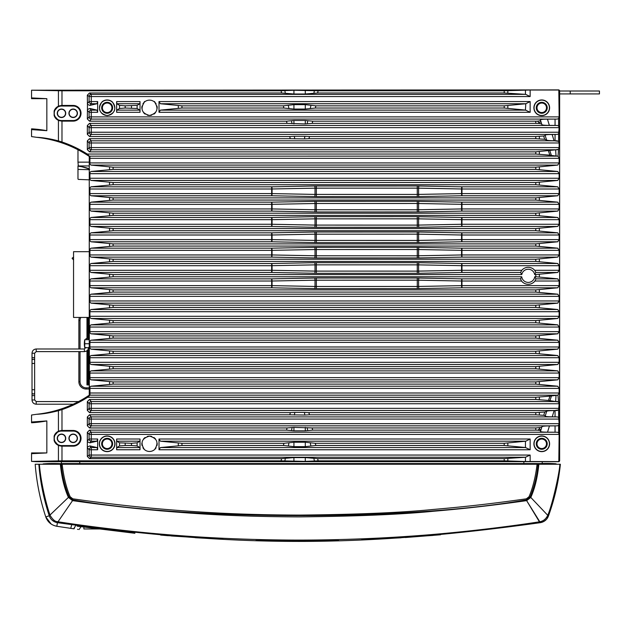 <?xml version="1.0" encoding="UTF-8"?>
<svg xmlns="http://www.w3.org/2000/svg" width="631" height="631" viewBox="0 0 631 631"><rect width="100%" height="100%" fill="white"/><g stroke="black" fill="none" stroke-linecap="round" stroke-linejoin="round"><path stroke-width="0.95" d="M89.255 317.432L73.551 317.432L73.551 251.698L89.255 251.698M73.551 259.988L72.092 258.268L73.551 257.03M99.777 528.967L83.884 528.967L83.884 527.011M89.91 194.845L89.91 187.746L89.91 194.845L91.053 195.768L113.107 197.866L535.774 197.866L557.717 195.768L559.137 193.591L559.137 188.992L557.717 186.815L535.774 184.717L535.774 182.525L557.717 180.434L559.137 178.25L559.137 173.659L557.717 171.474L535.774 169.376L535.774 167.191L557.717 165.093L559.137 162.916L559.137 158.318L558.041 156.212L556.037 156.023L555.635 149.823L558.53 149.302L559.137 147.575L559.137 142.977L558.624 141.352L554.05 140.737C549.609 140.705 547.116 140.461 546.572 140.011L544.695 139.293L543.638 136.012L545.239 135.641L545.105 135.208C545.373 134.75 547.716 134.513 552.133 134.474L554.05 140.737M89.91 210.186L89.91 203.087L89.91 210.186L91.053 211.109L113.107 213.207L535.774 213.207L557.717 211.109L559.137 208.932L559.137 204.334L557.717 202.157L535.774 200.059L535.774 197.866M89.91 225.519L89.91 218.429L89.91 225.519L91.053 226.45L113.107 228.54L535.774 228.54L557.717 226.45L559.137 224.265L559.137 219.675L557.717 217.49L535.774 215.4L535.774 213.207M89.91 240.861L89.91 233.762L89.91 240.861L91.053 241.783L113.107 243.881L535.774 243.881L557.717 241.783L559.137 239.606L559.137 235.008L557.717 232.831L535.774 230.733L535.774 228.54M89.91 256.202L89.91 249.103L89.91 256.202L91.053 257.125L113.107 259.223L535.774 259.223L557.717 257.125L559.137 254.948L559.137 250.349L557.717 248.172L535.774 246.074L535.774 243.881M552.133 134.474L557.26 134.411L558.624 133.859L559.137 127.643L558.624 126.011L557.26 125.459L549.364 125.395C544.924 125.364 542.431 125.119 541.879 124.67L541.65 123.921L539.631 123.518L537.557 121.144L540.664 120.695L540.412 119.866C540.68 119.417 543.023 119.172 547.448 119.141L549.364 125.395M61.98 105.432L61.499 105.598A7.682 7.682 0 0 0 54.132 111.088L54.132 115.481L58.431 120.466L61.98 121.128L61.98 141.999A117.737 117.737 0 0 1 87.212 154.043L535.774 154.043L535.774 151.85L89.515 151.85L87.338 149.665L87.338 140.887L89.515 138.702L290.276 138.702L289.716 136.509L89.515 136.509L87.338 134.324L87.338 125.545L89.515 123.361L286.979 123.361L286.529 121.176L89.515 121.176L87.338 118.991L87.457 109.494L89.87 108.453L97.008 110.125L97.655 112.302L97.655 101.559L89.081 101.559L89.081 96.551L87.338 95.163L89.523 92.978L281.56 92.978L281.11 90.777L61.98 90.777L61.98 105.432L73.18 105.432A7.848 7.848 0 0 1 81.028 113.28A7.848 7.848 0 0 1 73.18 121.128L73.18 120.529A7.249 7.249 0 0 0 80.429 113.28A7.249 7.249 0 0 0 73.18 106.04L61.499 106.04A7.249 7.249 0 0 0 54.25 113.28A7.249 7.249 0 0 0 61.499 120.529L73.18 120.529M547.448 119.141L557.26 119.078L558.624 118.525L559.137 116.893L558.814 90.012L530.15 90.012L530.15 96.551L89.081 96.551A2.193 2.177 -51.4 0 1 91.258 94.366L89.523 92.978M156.094 103.863A7.667 7.667 0 0 0 154.627 102.088L154.627 101.559L153.956 101.559A7.667 7.667 0 0 0 145.067 101.559L144.396 101.559L144.396 102.088C140.074 108.863 141.778 113.32 149.515 115.473C157.245 113.32 158.949 108.855 154.627 102.088A7.667 7.667 0 0 0 154.311 101.82M107.152 115.654C115.134 113.383 116.838 108.784 112.263 101.851L111.9 101.559A7.848 7.848 0 0 0 102.403 101.559L102.033 101.851C97.458 108.784 99.162 113.383 107.152 115.654M541.745 99.958A7.848 7.848 0 0 0 533.897 107.806A7.848 7.848 0 0 0 541.745 115.654A7.848 7.848 0 0 0 549.593 107.806A7.848 7.848 0 0 0 541.745 99.958M125.19 105.834L125.19 108.027L137.124 108.485L139.861 110.125L140.019 112.302L140.019 101.559L116.64 101.559L116.798 103.736L119.535 105.377L125.19 105.834L137.124 105.377L139.861 103.736L140.019 101.559M125.19 108.027L119.535 108.485L116.798 110.125L116.64 112.302L116.64 101.559M181.941 105.834L181.941 108.027L160.392 110.125L159.004 112.302L159.004 101.559L160.392 103.736L181.941 105.834L283.39 105.834L293.928 104.643L305.294 104.643L305.294 109.068L293.928 109.068L283.84 108.027L283.39 105.834M535.774 414.804L535.774 412.611L308.875 412.611L309.442 414.804L535.774 414.804L543.733 415.308L545.326 415.679L545.192 416.105L546.659 411.302C547.203 410.852 549.696 410.607 554.136 410.576L558.624 409.961L559.137 403.737L558.522 401.994L548.497 400.433L549.964 396.142L558.001 395.116L559.137 392.995L559.137 388.396L557.717 386.219L535.774 384.121L535.774 381.929L557.717 379.838L559.137 377.654L559.137 373.063L557.717 370.878L535.774 368.78L535.774 366.595L557.717 364.497L559.137 362.32L559.137 357.722L557.717 355.545L535.774 353.447L535.774 351.254L557.717 349.156L559.137 346.979L559.137 342.381L557.717 340.204L535.774 338.106L535.774 335.913L557.717 333.815L559.137 331.638L559.137 327.047L557.717 324.862L535.774 322.764L535.774 320.58L557.717 318.481L559.137 316.297L559.137 311.706L557.717 309.529L535.774 307.431L535.774 305.238L557.717 303.14L559.137 300.963L559.137 296.365L557.717 294.188L535.774 292.09L535.774 289.897L557.717 287.799L559.137 285.622L559.137 281.024L557.717 278.847L535.774 276.749L535.774 274.564L557.717 272.466L559.137 270.281L559.137 265.69L557.717 263.506L535.774 261.415L535.774 259.223M535.774 427.944L312.187 427.944L312.637 430.137L535.774 430.137L535.774 427.944L541.745 427.384L541.974 426.643C542.518 426.193 545.01 425.949 549.451 425.917L557.26 425.854L558.624 425.302L559.137 423.669L558.624 417.446L557.26 416.894L552.228 416.839L554.136 410.576M559.137 461.513L559.563 460.882L559.642 90.643L559.642 460.961L558.814 461.592L559.137 434.412L558.624 432.787L557.26 432.235L547.534 432.172L549.451 425.917M558.814 461.592L525.442 461.506L525.442 457.262L530.15 455.054L530.15 461.592M87.457 441.818L89.87 442.859L97.008 441.187L97.655 439.01L97.655 449.753L97.008 447.576L91.258 447.576A2.193 2.169 -39.8 0 0 89.081 449.753L87.338 447.663L87.338 432.322L89.515 430.137L286.592 430.137L287.042 427.944L89.515 427.944L87.338 425.767L87.338 416.981L89.515 414.804L289.787 414.804L290.355 412.611L89.515 412.611L87.338 410.426L87.338 401.647L89.515 399.462L535.774 399.462L535.774 397.27L87.67 397.27A117.737 117.737 0 0 1 61.98 409.606L61.98 430.468L73.18 430.468A7.848 7.848 0 0 1 81.028 438.316A7.848 7.848 0 0 1 73.18 446.164L73.18 446.007A7.682 7.682 0 0 0 80.871 438.316A7.682 7.682 0 0 0 73.18 430.634L61.499 430.634A7.682 7.682 0 0 0 54.132 436.124L58.431 431.139L61.499 430.476L61.499 431.076A7.249 7.249 0 0 0 54.25 438.316A7.249 7.249 0 0 0 61.499 445.565L73.18 445.565A7.249 7.249 0 0 0 80.429 438.316A7.249 7.249 0 0 0 73.18 431.076L61.499 431.076M140.019 439.01L140.019 449.753L139.861 447.576L137.124 445.936L131.477 445.478L131.477 443.285L137.124 442.828L139.861 441.187L140.019 439.01L116.64 439.01L116.798 441.187L119.535 442.828L131.477 443.285M125.19 443.285L125.19 445.478L119.535 445.936L116.798 447.576L116.64 449.753L116.64 439.01M154.627 449.517L154.627 449.517C158.949 442.749 157.245 438.285 149.515 436.131C141.778 438.285 140.074 442.749 144.396 449.517L144.68 449.753A7.667 7.667 0 0 0 156.094 447.742M541.745 435.95A7.848 7.848 0 0 0 533.897 443.798A7.848 7.848 0 0 0 541.745 451.646A7.848 7.848 0 0 0 549.593 443.798A7.848 7.848 0 0 0 541.745 435.95M107.152 451.646A7.848 7.848 0 0 0 115 443.798A7.848 7.848 0 0 0 107.152 435.95A7.848 7.848 0 0 0 99.304 443.798A7.848 7.848 0 0 0 107.152 451.646M181.941 443.285L181.941 445.478L160.392 447.576L159.004 449.753L159.004 439.01L160.392 441.187L181.941 443.285L283.903 443.285L293.928 442.252L305.294 442.252L315.326 443.285L504.208 443.285L525.789 441.187L530.15 439.01L530.15 449.753L525.442 447.529L525.442 441.235M559.137 281.024L534.93 281.024A8.487 8.487 0 0 1 521.545 281.024L461.569 281.024L417.28 280.18L315.027 280.196L315.027 286.45L417.28 286.466L461.963 285.622L461.963 287.799L557.717 287.799M418.992 273.294L461.963 272.466A2.193 0.394 88.9 0 1 461.569 270.281L461.569 265.69A2.193 0.394 91.1 0 1 461.963 263.506L417.28 262.662L314.632 262.677A2.193 0.394 -91.1 0 1 315.027 264.862L271.661 265.69L271.661 272.466L316.344 273.31L418.992 273.294A2.193 0.394 88.9 0 1 418.598 271.109L418.598 264.862L316.344 264.846L315.027 264.862L315.027 271.109L417.28 271.125L461.963 270.281L461.963 272.466L520.614 272.466L521.782 270.281A8.487 8.487 0 0 1 534.686 270.281L535.853 272.466L557.717 272.466M144.68 449.753L144.396 449.517A7.667 7.667 0 0 1 142.929 447.742M151.787 436.471A7.667 7.667 0 0 0 147.236 436.471M145.162 437.48A7.667 7.667 0 0 0 143.482 439.058M141.857 443.309A7.667 7.667 0 0 0 142.062 445.604M156.969 445.604A7.667 7.667 0 0 0 157.166 443.309M155.541 439.058A7.667 7.667 0 0 0 153.861 437.48M541.745 100.14A7.667 7.667 0 0 0 534.078 107.806A7.667 7.667 0 0 0 541.745 115.473A7.667 7.667 0 0 0 549.42 107.806A7.667 7.667 0 0 0 541.745 100.14M541.745 102.325A5.482 5.482 0 0 1 547.227 107.806A5.482 5.482 0 0 1 541.745 113.28A5.482 5.482 0 0 1 536.271 107.806A5.482 5.482 0 0 1 541.745 102.325M541.745 436.131A7.667 7.667 0 0 0 534.078 443.798A7.667 7.667 0 0 0 541.745 451.465A7.667 7.667 0 0 0 549.42 443.798A7.667 7.667 0 0 0 541.745 436.131M541.745 438.316A5.482 5.482 0 0 1 547.227 443.798A5.482 5.482 0 0 1 541.745 449.28A5.482 5.482 0 0 1 536.271 443.798A5.482 5.482 0 0 1 541.745 438.316M144.396 102.088L145.067 101.559A7.667 7.667 0 0 0 142.929 103.863M142.062 106A7.667 7.667 0 0 0 141.857 108.295M143.489 112.547A7.667 7.667 0 0 0 145.169 114.124M147.236 115.126A7.667 7.667 0 0 0 151.787 115.126M153.861 114.124A7.667 7.667 0 0 0 155.541 112.547M157.166 108.295A7.667 7.667 0 0 0 156.969 106M107.152 436.131A7.667 7.667 0 0 0 99.477 443.798A7.667 7.667 0 0 0 107.152 451.465A7.667 7.667 0 0 0 114.818 443.798A7.667 7.667 0 0 0 107.152 436.131M107.152 449.28A5.482 5.482 0 0 1 101.67 443.798A5.482 5.482 0 0 1 107.152 438.316A5.482 5.482 0 0 1 112.626 443.798A5.482 5.482 0 0 1 107.152 449.28M107.152 100.14A7.667 7.667 0 0 0 99.477 107.806A7.667 7.667 0 0 0 107.152 115.473A7.667 7.667 0 0 0 114.818 107.806A7.667 7.667 0 0 0 107.152 100.14M107.152 102.325A5.482 5.482 0 0 1 112.626 107.806A5.482 5.482 0 0 1 107.152 113.28A5.482 5.482 0 0 1 101.67 107.806A5.482 5.482 0 0 1 107.152 102.325M153.956 101.559L154.627 102.088M525.789 103.736L530.15 101.559L530.15 112.302L525.442 110.078L525.789 103.736L160.392 103.736M87.457 109.494L87.457 104.36L89.87 105.409L97.008 103.736L97.655 101.559M305.294 104.643L315.839 105.834L504.208 105.834L525.442 103.784M315.839 105.834L315.39 108.027L305.294 109.068M315.39 108.027L504.208 108.027L504.208 105.834M525.442 110.078L504.208 108.027M181.941 108.027L283.84 108.027M308.953 138.702L535.774 138.702L535.774 136.509L309.513 136.509L308.953 138.702L304.465 138.899L304.868 136.28L309.513 136.509M535.774 121.176L312.7 121.176L312.25 123.361L535.774 123.361L535.774 121.176L537.557 121.144M181.941 445.478L283.453 445.478L283.903 443.285M315.326 443.285L315.776 445.478L504.208 445.478L504.208 443.285M125.19 445.478L131.477 445.478M317.661 92.978L504.208 92.978L504.208 90.777L318.111 90.777L317.661 92.978L305.294 93.995L293.928 93.995L281.56 92.978M318.111 460.827L504.208 460.827L504.208 458.627L317.661 458.627L318.111 460.827L305.294 461.371L305.294 457.609L317.661 458.627M54.132 436.124L54.132 440.517L58.431 445.502L61.499 446.164L73.18 446.164M61.98 446.164L61.98 460.827L281.11 460.827L281.56 458.627L89.523 458.627L87.338 456.442L87.338 447.663M87.457 104.36L87.338 95.163M61.98 121.128L73.18 121.128M535.774 138.702L544.695 139.293M290.276 138.702L304.465 138.899M557.26 140.8L91.258 140.8A2.193 2.169 -39.8 0 0 89.081 142.977L87.338 140.887M559.137 147.575L91.258 147.575L91.258 142.977L89.081 142.977L89.081 147.575A2.193 2.169 39.8 0 0 91.258 149.752L557.386 149.752M547.534 432.172C543.117 432.14 540.775 431.896 540.507 431.446L540.751 430.626L537.904 430.184L539.339 429.001L539.734 427.786M559.563 90.722L559.137 90.091M558.53 149.302L558.041 156.212M558.001 395.116L558.522 401.994M535.774 397.27L549.964 396.142M535.774 399.462L548.497 400.433M535.774 412.611L544.79 412.004L546.659 411.302M543.733 415.308L544.79 412.004M535.774 123.361L539.631 123.518M535.774 136.509L543.638 136.012M535.774 151.85L555.635 149.823M535.774 154.043L549.853 155.163L548.41 150.888M287.042 427.944L293.928 427.392L312.187 427.944M89.515 427.944L91.258 425.854A2.193 2.169 39.8 0 1 89.081 423.669L89.081 419.079L87.338 416.981M557.402 401.561L91.258 401.561A2.193 2.169 -39.8 0 0 89.081 403.737L87.338 401.647M559.137 388.396L89.334 388.396L89.91 387.15L89.981 395.172L87.67 397.27M61.98 409.606L58.431 410.694C50.22 412.855 42.916 414.054 36.519 414.299A116.869 116.869 0 0 0 89.255 395.195L89.649 395.109M89.342 387.592L89.255 156.409L89.255 395.195M89.334 388.396L89.381 395.266M89.91 363.574L89.91 356.476L89.91 363.574L91.053 364.497L113.107 366.595L535.774 366.595M89.91 348.233L89.91 341.134L89.91 348.233L91.053 349.156L113.107 351.254L113.107 353.447L91.053 355.545L89.91 356.476M89.91 332.892L89.91 325.801L89.91 332.892L91.053 333.815L113.107 335.913L113.107 338.106L91.053 340.204L89.91 341.134M89.91 317.559L89.91 310.46L89.91 317.559L91.053 318.481L113.107 320.58L113.107 322.764L91.053 324.862L89.91 325.801M89.91 302.217L89.91 295.119L89.91 302.217L91.053 303.14L113.107 305.238L113.107 307.431L91.053 309.529L89.91 310.46M89.91 286.876L89.91 279.778L89.91 286.876L91.053 287.799L113.107 289.897L113.107 292.09L91.053 294.188L89.91 295.119M89.91 271.535L89.91 264.444L89.91 271.535L91.053 272.466L113.107 274.564L113.107 276.749L91.053 278.847L89.91 279.778M113.107 259.223L113.107 261.415L91.053 263.506L89.91 264.444M113.107 243.881L113.107 246.074L91.053 248.172L89.91 249.103M113.107 228.54L113.107 230.733L91.053 232.831L89.91 233.762M113.107 213.207L113.107 215.4L91.053 217.49L89.91 218.429M113.107 197.866L113.107 200.059L91.053 202.157L89.91 203.087M89.91 179.504L89.91 172.413L89.91 179.504L91.053 180.434L113.107 182.525L113.107 184.717L91.053 186.815L89.91 187.746M89.365 156.346L89.925 156.701L89.91 164.17L91.053 165.093L113.107 167.191L113.107 169.376L91.053 171.474L89.91 172.413M89.91 164.17L89.499 162.916L89.342 163.721M89.91 378.908L89.91 371.817L89.91 378.908L91.053 379.838L113.107 381.929L113.107 384.121L91.053 386.219L89.91 387.15M113.107 366.595L113.107 368.78L91.053 370.878L89.91 371.817M113.107 368.78L535.774 368.78M113.107 381.929L535.774 381.929M113.107 384.121L535.774 384.121M113.107 353.447L535.774 353.447M113.107 351.254L535.774 351.254M113.107 338.106L535.774 338.106M113.107 335.913L535.774 335.913M113.107 322.764L535.774 322.764M113.107 320.58L535.774 320.58M113.107 307.431L535.774 307.431M113.107 305.238L535.774 305.238M113.107 292.09L535.774 292.09M113.107 289.897L535.774 289.897M113.107 276.749L521.727 276.749L520.496 278.847L461.963 278.847L417.28 278.003L314.632 278.019A2.193 0.394 -91.1 0 1 315.027 280.196L271.661 281.024L271.661 287.799A2.193 0.394 91.1 0 0 272.056 285.622L315.027 286.45A2.193 0.394 91.1 0 1 314.632 288.627L417.28 288.643L461.963 287.799A2.193 0.394 88.9 0 1 461.569 285.622L461.569 281.024A2.193 0.394 91.1 0 1 461.963 278.847L461.963 285.622L559.137 285.622M89.547 285.622L272.056 285.622L272.056 281.024A2.193 0.394 -91.1 0 0 271.661 278.847L271.661 281.024L89.547 281.024M535.774 274.564L534.686 274.564L535.853 272.466M113.107 274.564L521.782 274.564L520.614 272.466M534.93 281.024L535.979 278.847L534.741 276.749L535.774 276.749M521.727 276.749A6.57 6.57 0 0 0 534.741 276.749M520.496 278.847L521.545 281.024M534.686 274.564A6.57 6.57 0 0 0 521.782 274.564M89.547 270.281L272.056 270.281L315.027 271.109A2.193 0.394 91.1 0 1 314.632 273.294M89.547 265.69L271.661 265.69L271.661 263.506A2.193 0.394 -91.1 0 1 272.056 265.69L272.056 270.281A2.193 0.394 91.1 0 1 271.661 272.466L91.053 272.466M113.107 261.415L535.774 261.415M418.992 257.953L461.963 257.125A2.193 0.394 88.9 0 1 461.569 254.948L461.569 250.349A2.193 0.394 91.1 0 1 461.963 248.172L417.28 247.328L314.632 247.344A2.193 0.394 -91.1 0 1 315.027 249.521L271.661 250.349L271.661 257.125L316.344 257.969L418.992 257.953A2.193 0.394 88.9 0 1 418.598 255.776L418.598 249.521L417.28 249.505L315.027 249.521L315.027 255.776L417.28 255.792L461.963 254.948L461.963 257.125L557.717 257.125M91.053 257.125L271.661 257.125A2.193 0.394 91.1 0 0 272.056 254.948L315.027 255.776A2.193 0.394 91.1 0 1 314.632 257.953M89.547 254.948L272.056 254.948L272.056 250.349A2.193 0.394 -91.1 0 0 271.661 248.172L271.661 250.349L89.547 250.349M113.107 246.074L535.774 246.074M418.992 242.612L461.963 241.783A2.193 0.394 88.9 0 1 461.569 239.606L461.569 235.008A2.193 0.394 91.1 0 1 461.963 232.831L417.28 231.987L314.632 232.003A2.193 0.394 -91.1 0 1 315.027 234.18L271.661 235.008L271.661 241.783L316.344 242.627L418.992 242.612A2.193 0.394 88.9 0 1 418.598 240.435L418.598 234.18L417.28 234.164L315.027 234.18L315.027 240.435L417.28 240.45L461.963 239.606L461.963 241.783L557.717 241.783M91.053 241.783L271.661 241.783A2.193 0.394 91.1 0 0 272.056 239.606L315.027 240.435A2.193 0.394 91.1 0 1 314.632 242.612M89.547 239.606L272.056 239.606L272.056 235.008A2.193 0.394 -91.1 0 0 271.661 232.831L271.661 235.008L89.547 235.008M113.107 230.733L535.774 230.733M418.992 227.278L461.963 226.45A2.193 0.394 88.9 0 1 461.569 224.265L461.569 219.675A2.193 0.394 91.1 0 1 461.963 217.49L417.28 216.646L314.632 216.662A2.193 0.394 -91.1 0 1 315.027 218.847L271.661 219.675L271.661 226.45L316.344 227.294L418.992 227.278A2.193 0.394 88.9 0 1 418.598 225.093L418.598 218.847L417.28 218.831L315.027 218.847L315.027 225.093L417.28 225.109L461.963 224.265L461.963 226.45L557.717 226.45M91.053 226.45L271.661 226.45A2.193 0.394 91.1 0 0 272.056 224.265L315.027 225.093A2.193 0.394 91.1 0 1 314.632 227.278M89.547 224.265L272.056 224.265L272.056 219.675A2.193 0.394 -91.1 0 0 271.661 217.49L271.661 219.675L89.547 219.675M113.107 215.4L535.774 215.4M418.992 211.937L461.963 211.109A2.193 0.394 88.9 0 1 461.569 208.932L461.569 204.334A2.193 0.394 91.1 0 1 461.963 202.157L417.28 201.313L314.632 201.328A2.193 0.394 -91.1 0 1 315.027 203.505L271.661 204.334L271.661 211.109L316.344 211.953L418.992 211.937A2.193 0.394 88.9 0 1 418.598 209.76L418.598 203.505L417.28 203.49L315.027 203.505L315.027 209.76L417.28 209.776L461.963 208.932L461.963 211.109L557.717 211.109M91.053 211.109L271.661 211.109A2.193 0.394 91.1 0 0 272.056 208.932L315.027 209.76A2.193 0.394 91.1 0 1 314.632 211.937M89.547 208.932L272.056 208.932L272.056 204.334A2.193 0.394 -91.1 0 0 271.661 202.157L271.661 204.334L89.547 204.334M113.107 200.059L535.774 200.059M418.992 196.596L461.963 195.768A2.193 0.394 88.9 0 1 461.569 193.591L461.569 188.992A2.193 0.394 91.1 0 1 461.963 186.815L417.28 185.971L314.632 185.987A2.193 0.394 -91.1 0 1 315.027 188.164L271.661 188.992L271.661 195.768L316.344 196.612L418.992 196.596A2.193 0.394 88.9 0 1 418.598 194.419L418.598 188.164L417.28 188.148L315.027 188.164L315.027 194.419L417.28 194.435L461.963 193.591L461.963 195.768L557.717 195.768M91.053 195.768L271.661 195.768A2.193 0.394 91.1 0 0 272.056 193.591L315.027 194.419A2.193 0.394 91.1 0 1 314.632 196.596M89.547 193.591L272.056 193.591L272.056 188.992A2.193 0.394 -91.1 0 0 271.661 186.815L271.661 188.992L89.547 188.992M557.717 186.815L461.963 186.815L461.963 188.992L418.598 188.164A2.193 0.394 -88.9 0 1 418.992 185.987M113.107 184.717L535.774 184.717M113.107 182.525L535.774 182.525M113.107 169.376L535.774 169.376M113.107 167.191L535.774 167.191M87.212 154.043L89.925 156.701M61.98 141.999L58.431 140.902C50.22 138.749 42.916 137.55 36.519 137.306A116.869 116.869 0 0 1 89.255 156.409M36.519 137.306L31.55 136.588L31.55 129.6L46.836 130.68L46.836 98.673L31.55 97.915L31.55 90.209L61.98 90.777M31.55 422.005L31.55 422.77A124.899 124.899 0 0 0 46.836 420.924L46.836 452.932L31.55 453.689L31.55 452.932L46.836 452.932L46.836 420.924L31.55 422.005L31.55 415.017L36.519 414.299M73.18 442.339A4.015 4.015 0 0 1 69.165 438.316A4.015 4.015 0 0 1 73.18 434.302A4.015 4.015 0 0 1 77.203 438.316A4.015 4.015 0 0 1 73.18 442.339M61.499 434.302A4.015 4.015 0 0 1 65.514 438.316A4.015 4.015 0 0 1 61.499 442.339A4.015 4.015 0 0 1 57.476 438.316A4.015 4.015 0 0 1 61.499 434.302M73.18 117.303A4.015 4.015 0 0 1 69.165 113.28A4.015 4.015 0 0 1 73.18 109.266A4.015 4.015 0 0 1 77.203 113.28A4.015 4.015 0 0 1 73.18 117.303M61.499 109.266A4.015 4.015 0 0 1 65.514 113.28A4.015 4.015 0 0 1 61.499 117.303A4.015 4.015 0 0 1 57.476 113.28A4.015 4.015 0 0 1 61.499 109.266M73.18 109.037A4.243 4.243 0 0 0 68.937 113.28A4.243 4.243 0 0 0 73.18 117.532A4.243 4.243 0 0 0 77.432 113.28A4.243 4.243 0 0 0 73.18 109.037M61.499 117.532A4.243 4.243 0 0 0 65.742 113.28A4.243 4.243 0 0 0 61.499 109.037A4.243 4.243 0 0 0 57.247 113.28A4.243 4.243 0 0 0 61.499 117.532M54.132 111.088L58.431 106.103L61.499 105.44M559.563 460.882L558.916 461.695L36.519 461.695L31.55 461.395L31.55 453.689M31.55 461.395L61.98 460.827M504.208 90.777L530.15 90.012M281.11 90.777L293.928 90.233L318.111 90.777M31.55 90.209L558.916 89.91L559.642 90.643L558.814 90.012M530.15 96.551L525.718 94.366L504.208 92.978M559.137 116.893L91.258 116.893L91.258 112.302L89.081 112.302L87.338 110.204M97.008 110.125L91.258 110.125A2.193 2.169 -39.8 0 0 89.081 112.302L89.081 116.893L91.258 116.893L91.258 119.078A2.193 2.169 39.8 0 1 89.081 116.893L87.338 118.991M286.529 121.176L293.928 120.497L305.294 120.497L305.294 123.928L286.979 123.361M312.7 121.176L305.294 120.497M557.26 125.459L91.258 125.459A2.193 2.169 -39.8 0 0 89.081 127.643L87.338 125.545M312.25 123.361L305.294 123.928M89.87 105.409L91.258 103.736A2.193 2.169 39.8 0 1 89.081 101.559L87.338 103.65M294.764 138.899L294.354 136.28L304.868 136.28M289.716 136.509L294.354 136.28M89.515 136.509L91.258 134.411A2.193 2.169 39.8 0 1 89.081 132.234L89.081 127.643L91.258 127.643L91.258 125.459L89.515 123.361M559.137 132.234L89.081 132.234L87.338 134.324M556.037 156.023L551.391 155.463L549.79 150.533M541.65 123.921L540.664 120.695L541.65 123.921M546.478 139.688L545.239 135.641L546.478 139.688M551.391 155.463L549.853 155.163M89.515 151.85L91.258 149.752L91.258 147.575L89.081 147.575L87.338 149.665M107.152 439.026A4.772 4.772 0 0 1 111.924 443.798A4.772 4.772 0 0 1 107.152 448.57A4.772 4.772 0 0 1 102.38 443.798A4.772 4.772 0 0 1 107.152 439.026M107.152 103.034A4.772 4.772 0 0 1 111.924 107.806A4.772 4.772 0 0 1 107.152 112.578A4.772 4.772 0 0 1 102.38 107.806A4.772 4.772 0 0 1 107.152 103.034M541.745 103.034A4.772 4.772 0 0 1 546.517 107.806A4.772 4.772 0 0 1 541.745 112.578A4.772 4.772 0 0 1 536.973 107.806A4.772 4.772 0 0 1 541.745 103.034A4.748 4.748 0 0 1 546.493 107.806A4.748 4.748 0 0 1 541.745 112.555A4.748 4.748 0 0 1 536.997 107.806A4.748 4.748 0 0 1 541.745 103.058M541.745 439.026A4.772 4.772 0 0 1 546.517 443.798A4.772 4.772 0 0 1 541.745 448.57A4.772 4.772 0 0 1 536.973 443.798A4.772 4.772 0 0 1 541.745 439.026M525.442 461.506L504.208 460.827M305.294 461.371L281.11 460.827M504.208 458.627L525.442 457.262M281.56 458.627L293.928 457.609L305.294 457.609M89.523 458.627L91.258 457.238A2.193 2.177 51.4 0 1 89.081 455.054L89.081 449.753L91.258 449.753L91.258 447.576L89.87 445.904L97.008 447.576M525.718 457.238L91.258 457.238L91.258 455.054L89.081 455.054L87.338 456.442M504.208 445.478L525.442 447.529M315.776 445.478L305.294 446.653L293.928 446.653L283.453 445.478M286.592 430.137L293.928 430.807L305.294 430.807L305.294 427.392M294.401 415.024L294.811 412.422L304.418 412.422L304.828 415.024L289.787 414.804M312.637 430.137L305.294 430.807M537.904 430.184L535.774 430.137M557.26 432.235L91.258 432.235A2.193 2.169 -39.8 0 0 89.081 434.412L87.338 432.322M559.137 434.412L89.081 434.412L89.081 439.01L91.258 439.01L91.258 432.235L89.515 430.137M545.192 416.105C545.46 416.563 547.803 416.799 552.228 416.839M549.877 400.78L551.502 395.842M556.037 395.29L555.659 401.482M540.751 430.626L541.745 427.384M304.418 412.422L308.875 412.611M290.355 412.611L294.811 412.422M89.515 412.611L91.258 410.513A2.193 2.169 39.8 0 1 89.081 408.336L89.081 403.737L91.258 403.737L91.258 401.561L89.515 399.462M559.137 408.336L89.081 408.336L87.338 410.426M309.442 414.804L304.828 415.024M557.26 416.894L91.258 416.894A2.193 2.169 -39.8 0 0 89.081 419.079L91.258 419.079L91.258 416.894L89.515 414.804M559.137 423.669L89.081 423.669L87.338 425.767M89.87 442.859L91.258 441.187A2.193 2.169 39.8 0 1 89.081 439.01L87.338 441.101M87.457 446.945L89.87 445.904M61.98 430.468L61.499 430.476M61.499 442.568A4.243 4.243 0 0 0 65.742 438.316A4.243 4.243 0 0 0 61.499 434.073A4.243 4.243 0 0 0 57.247 438.316A4.243 4.243 0 0 0 61.499 442.568M73.18 434.073A4.243 4.243 0 0 0 68.937 438.316A4.243 4.243 0 0 0 73.18 442.568A4.243 4.243 0 0 0 77.432 438.316A4.243 4.243 0 0 0 73.18 434.073M89.255 162.151L77.976 162.151L77.976 149.744M89.255 165.945L79.088 165.945L89.255 168.966M77.976 178.218L77.976 165.945L79.088 165.945M77.976 162.151L78.323 166.182C85.8 167.349 89.57 168.524 89.634 169.707M541.745 439.05A4.748 4.748 0 0 1 546.493 443.798A4.748 4.748 0 0 1 541.745 448.546A4.748 4.748 0 0 1 536.997 443.798A4.748 4.748 0 0 1 541.745 439.05M31.55 97.915L31.55 98.673L46.836 98.673L46.836 130.68A124.899 124.899 0 0 0 31.55 128.834L31.55 129.6M32.552 136.722L32.993 136.777M34.035 136.927L35.77 137.187M542.218 461.695L542.266 463.469L542.218 461.695M79.758 461.695L79.758 463.556L61.341 463.556L61.388 461.695L61.341 463.556A1.459 1.459 0 0 1 61.333 463.667A1.459 1.459 0 0 0 61.341 463.556A1.459 1.459 0 0 1 61.333 463.667L43.949 463.809L43.981 464.25M68.416 497.394L50.015 515.014L50.243 515.574C52.783 519.668 55.173 521.687 57.421 521.64L58.013 521.766C87.843 526.428 128.227 531.302 159.454 533.968C199.459 537.533 241.176 539.544 284.589 540.01C322.149 540.452 369.34 539.103 409.219 536.255C445.32 533.889 495.737 528.604 539.813 521.766L540.333 521.656C543.401 520.946 545.783 519.013 547.479 515.842L547.716 515.29C552.527 504.579 559.776 471.223 559.855 464.25L538.858 464.25C537.533 477.336 534.851 488.402 530.805 497.449L526.64 500.635C494.933 505.115 468.021 508.302 433.079 511.291C401.056 514.454 356.412 516.324 299.133 516.884C234.29 516.663 194.411 513.602 161.047 510.85C130.909 508.192 104.501 505.163 72.541 500.628L68.416 497.394C64.33 488.331 61.649 477.281 60.371 464.25L39.374 464.25C40.7 481.114 45.889 503.554 50.015 515.014L49.084 515.314L49.234 515.772C43.602 498.529 40.139 481.358 38.854 464.25L35.194 464.25L38.854 464.25L38.901 464.802M71.981 528.533L73.693 528.778C80.878 529.788 80.878 529.788 73.693 528.778L56.837 526.278C51.363 525.213 47.672 522.089 45.763 516.915C40.116 499.784 36.59 482.234 35.194 464.25C36.582 482.218 40.108 499.776 45.763 516.915L49.234 515.772C50.74 519.644 53.461 521.947 57.389 522.673L55.315 522.121L57.389 522.673C53.461 521.947 50.74 519.644 49.234 515.772C43.602 498.529 40.139 481.358 38.854 464.25L38.893 464.755M42.443 490.05L43.563 495.335M75.807 525.386L73.693 528.778C80.878 529.788 80.878 529.788 73.693 528.778C80.878 529.788 80.878 529.788 73.693 528.778L56.837 526.278C51.363 525.213 47.672 522.089 45.763 516.915C40.116 499.784 36.59 482.234 35.194 464.25L538.858 464.25M62.138 464.25L537.091 464.25C535.53 477.044 532.84 487.873 529.023 496.747L526.372 498.813C494.712 503.309 467.823 506.496 432.921 509.485C400.937 512.664 356.341 514.533 299.133 515.093C234.361 514.88 194.529 511.812 161.205 509.051C131.098 506.393 104.722 503.364 72.81 498.813L70.144 496.715C66.302 487.795 63.636 476.973 62.138 464.25L61.16 464.25C62.264 476.019 64.89 486.864 69.039 496.794L73.038 499.91C192.171 520.749 405.67 520.961 526.183 499.91L530.182 496.794C534.354 486.793 536.981 475.948 538.062 464.25L560.375 464.25C558.601 481.571 554.625 498.837 548.442 516.048C554.625 498.837 558.601 481.571 560.375 464.25L560.162 466.191L560.375 464.25L538.062 464.25C536.981 475.948 534.354 486.793 530.182 496.794L548.442 516.048C546.959 519.707 544.269 521.916 540.373 522.673L541.8 522.342M195.279 537.715L223.406 539.3L171.348 535.971M433.047 535.427L374.735 539.284L433.047 535.427M291.617 541.075L338.39 540.601L284.999 541.027L259.885 540.609L338.295 540.601L292.027 541.075L338.295 540.601L259.885 540.609L338.295 540.601L259.885 540.609L285.007 541.027M223.295 539.292L171.648 535.995M165.117 535.459L223.406 539.3M374.909 539.268L432.945 535.435M165.819 535.522L167.917 535.695M440.493 534.78L405.354 537.525M338.61 540.593L256.367 540.522M257.969 540.562L338.744 540.593M405.315 537.525L440.572 534.772M50.314 518.051L50.007 517.538M50.401 518.185L51.348 519.408M546.075 519.77L544.411 521.127M546.856 518.887L547.322 518.248L546.864 518.887M547.337 518.225L547.976 517.128M548.008 517.065L548.244 516.544M541.974 522.287L540.538 522.642M545.003 520.709L545.776 520.062M38.854 464.25L61.16 464.25C62.264 476.019 64.89 486.864 69.039 496.794L73.038 499.91C192.171 520.749 405.67 520.961 526.183 499.91L540.373 522.673C359.615 547.629 238.747 547.716 57.389 522.673L55.315 522.121L57.389 522.673C238.747 547.716 359.615 547.629 540.373 522.673L544.348 521.167M546.635 519.163L547.629 517.759M555.201 493.765L556.928 486.201M543.946 521.411L546.533 519.281M51.742 519.826L54.25 521.648M35.194 464.25C36.582 482.218 40.108 499.776 45.763 516.915L51.206 524.085M74.931 526.79L74.064 528.825M77.503 529.314L78.173 529.409M79.088 529.535L81.289 526.254M73.693 528.778L70.041 528.25M168.28 535.719L160.653 535.072L168.28 535.719M281.607 540.996L255.863 540.507L281.607 540.996M361.492 539.86L401.111 537.801L361.492 539.86M548.442 516.048L530.182 496.794L526.183 499.91L540.373 522.673C544.269 521.916 546.959 519.707 548.442 516.048L546.62 519.187M540.396 522.665L542.415 522.137M53.114 520.961L51.513 519.597M556.156 463.809L556.116 464.25L556.156 463.809C550.406 463.296 543.37 463.312 535.041 463.848L534.985 464.25M64.236 464.25L64.181 463.848C55.867 463.343 48.832 463.367 43.074 463.919L43.097 464.25M71.705 524.803L70.719 528.344L71.705 524.803L70.719 528.344L56.837 526.278C51.363 525.213 47.672 522.089 45.763 516.915L49.234 515.772L69.039 496.794L49.234 515.772L50.157 517.791M57.421 522.673L56.837 526.278L53.927 525.497M559.642 91.006L599.45 91.006L599.45 93.924L559.642 93.924M78.867 320.477A7.304 7.304 0 0 1 79.53 317.432A7.304 7.304 0 0 0 78.867 320.477L78.867 348.99L78.867 320.477L80.034 320.477L80.034 348.99M86.171 387.844A6.136 6.136 0 0 1 80.034 381.716L78.867 381.716L78.867 351.617L78.867 381.716A7.304 7.304 0 0 0 86.171 389.019L89.255 389.019L86.171 389.019L86.171 387.844L89.255 387.844L87.48 387.844M87.985 349.574L87.985 384.926L88.876 384.926L88.876 347.744M88.876 339.715L88.876 317.432M87.985 317.432L87.985 338.618M86.968 350.733L86.968 384.926L87.859 384.926L87.859 349.787M87.859 338.618L87.859 317.432M86.968 317.432L86.968 338.618M89.255 384.926L89.01 347.744M89.01 339.715L89.01 317.432M88.435 384.926L88.435 348.549M88.435 338.618L88.435 317.432M87.409 384.926L87.409 350.331M87.409 338.618L87.409 317.432M78.52 401.576L36.212 401.576L36.212 404.211L73.18 404.211M34.626 399.975L32.015 399.975L32.015 392.671A1.317 1.317 0 0 1 32.039 392.443A1.317 1.317 0 0 0 32.015 392.671L32.015 392.671A1.317 1.317 0 0 0 34.626 392.9A1.317 1.317 0 0 0 34.626 392.443A1.317 1.317 0 0 1 34.65 392.671A1.317 1.317 0 0 0 34.626 392.443M34.626 392.9A1.317 1.317 0 0 0 34.65 392.671A1.317 1.317 0 0 1 33.214 393.981A1.317 1.317 0 0 1 32.015 392.671A1.317 1.317 0 0 0 34.626 392.9M32.039 360.758A1.317 1.317 0 0 1 33.214 359.22A1.317 1.317 0 0 1 34.626 360.758A1.317 1.317 0 0 0 34.65 360.53A1.317 1.317 0 0 1 34.626 360.758M34.626 360.301A1.317 1.317 0 0 1 34.65 360.53A1.317 1.317 0 0 0 33.214 359.22A1.317 1.317 0 0 0 32.015 360.53L32.015 360.53A1.317 1.317 0 0 1 34.626 360.301M36.212 351.617L84.404 351.617L84.404 348.99L36.212 348.99L36.212 351.617L34.626 353.226L34.65 399.975L36.212 401.576M85.966 339.715L85.966 338.618L88.592 338.618L88.592 339.715M84.854 343.729A21.541 18.654 180 0 1 84.854 339.715L84.728 339.715A21.911 21.911 0 0 0 84.728 347.744L84.854 347.744A21.541 18.654 0 0 1 84.854 343.729L89.255 343.729M89.255 347.744L84.854 347.744M89.255 339.715L84.854 339.715M131.958 532.919L132.005 532.477L134.908 532.84L134.853 533.274L77.148 526.183L77.203 525.749L88.742 527.169M132.005 532.477L121.318 531.168M559.137 193.591L461.963 193.591L461.963 188.992L559.137 188.992M559.137 208.932L461.963 208.932L461.963 204.334L418.598 203.505A2.193 0.394 -88.9 0 1 418.992 201.328M559.137 204.334L461.963 204.334L461.963 202.157L557.717 202.157M559.137 224.265L461.963 224.265L461.963 219.675L418.598 218.847A2.193 0.394 -88.9 0 1 418.992 216.662M559.137 219.675L461.963 219.675L461.963 217.49L557.717 217.49M559.137 239.606L461.963 239.606L461.963 235.008L418.598 234.18A2.193 0.394 -88.9 0 1 418.992 232.003M559.137 235.008L461.963 235.008L461.963 232.831L557.717 232.831M559.137 254.948L461.963 254.948L461.963 250.349L418.598 249.521A2.193 0.394 -88.9 0 1 418.992 247.344M559.137 250.349L461.963 250.349L461.963 248.172L557.717 248.172M557.26 134.411L91.258 134.411L91.258 127.643L559.137 127.643M559.137 142.977L91.258 142.977L91.258 140.8L89.515 138.702M97.655 112.302L91.258 112.302L91.258 110.125L89.87 108.453M97.008 103.736L91.258 103.736L91.258 94.366L525.718 94.366M140.019 112.302L116.64 112.302M159.004 101.559L530.15 101.559M530.15 112.302L159.004 112.302M557.26 410.513L91.258 410.513L91.258 403.737L559.137 403.737M557.26 425.854L91.258 425.854L91.258 419.079L559.137 419.079M97.655 449.753L91.258 449.753L91.258 455.054L530.15 455.054M97.655 439.01L91.258 439.01L91.258 441.187L97.008 441.187M140.019 449.753L116.64 449.753M159.004 439.01L530.15 439.01M530.15 449.753L159.004 449.753M559.137 373.063L89.547 373.063M559.137 377.654L89.547 377.654M559.137 392.995L89.334 392.995M559.137 357.722L89.547 357.722M559.137 362.32L89.547 362.32M559.137 342.381L89.547 342.381M559.137 346.979L89.547 346.979M559.137 327.047L89.547 327.047M559.137 331.638L89.547 331.638M559.137 311.706L89.547 311.706M559.137 316.297L89.547 316.297M559.137 296.365L89.547 296.365M559.137 300.963L89.547 300.963M559.137 173.659L89.547 173.659M559.137 178.25L89.547 178.25M559.137 158.318L89.334 158.318M559.137 162.916L89.334 162.916M521.782 270.281L461.963 270.281L461.963 265.69L418.598 264.862A2.193 0.394 -88.9 0 1 418.992 262.677M559.137 265.69L461.963 265.69L461.963 263.506L557.717 263.506M559.137 270.281L534.686 270.281M116.798 447.576L139.861 447.576M160.392 447.576L525.789 447.576M116.798 103.736L139.861 103.736M137.124 108.485L137.124 105.377M131.477 108.027L131.477 105.834M310.909 105.558L310.342 108.303M160.392 110.125L525.789 110.125M116.798 110.125L139.861 110.125M558.624 133.859L558.624 141.352M555.059 134.474L555.059 140.737M555.059 119.141L555.059 125.395M558.624 118.525L558.624 126.011M540.854 430.287A4.385 0.962 17 0 0 539.339 429.001L539.339 427.818M539.339 169.51L539.339 167.057M539.339 184.844L539.339 182.398M539.339 200.185L539.339 197.74M539.339 215.526L539.339 213.081M539.339 230.859L539.339 228.414M539.339 246.2L539.339 243.755M539.339 261.542L539.339 259.096M539.339 276.883L539.339 274.43M539.339 292.216L539.339 289.771M539.339 307.557L539.339 305.112M539.339 322.898L539.339 320.445M539.339 338.232L539.339 335.787M539.339 353.573L539.339 351.128M539.339 368.914L539.339 366.469M539.339 384.247L539.339 381.802M558.624 409.961L558.624 417.446M558.624 425.302L558.624 432.787M539.339 399.589L539.339 397.144M539.339 414.93L539.339 412.485M539.339 123.495L539.339 122.603A4.385 0.962 -17 0 0 540.854 121.318M539.339 138.828L539.339 136.383M539.339 154.169L539.339 151.724M89.981 395.172L557.701 395.172M109.557 351.128L109.557 353.573M109.557 335.787L109.557 338.232M109.557 320.453L109.557 322.891M109.557 305.112L109.557 307.557M109.557 289.771L109.557 292.216M109.557 274.438L109.557 276.875M109.557 259.096L109.557 261.542M109.557 243.755L109.557 246.2M109.557 228.414L109.557 230.859M109.557 213.081L109.557 215.526M109.557 197.74L109.557 200.185M109.557 182.398L109.557 184.844M109.557 167.065L109.557 169.502M109.557 381.802L109.557 384.247M109.557 366.469L109.557 368.914M91.053 364.497L557.717 364.497M91.053 370.878L557.717 370.878M91.053 379.838L557.717 379.838M91.053 386.219L557.717 386.219M91.053 355.545L557.717 355.545M91.053 349.156L557.717 349.156M91.053 340.204L557.717 340.204M91.053 333.815L557.717 333.815M91.053 324.862L557.717 324.862M91.053 318.481L557.717 318.481M91.053 309.529L557.717 309.529M91.053 303.14L557.717 303.14M91.053 294.188L557.717 294.188M91.053 287.799L271.661 287.799L314.632 288.627M418.992 288.627A2.193 0.394 88.9 0 1 418.598 286.45L418.598 280.196A2.193 0.394 -88.9 0 1 418.992 278.019M417.28 288.643L417.28 278.003M316.344 288.643L316.344 278.003M91.053 278.847L271.661 278.847L314.632 278.019M535.979 278.847L557.717 278.847M417.28 196.612L417.28 185.971M316.344 185.971L316.344 196.612M417.28 211.953L417.28 201.313M316.344 201.313L316.344 211.953M417.28 227.294L417.28 216.646M316.344 216.646L316.344 227.294M417.28 242.627L417.28 231.987M316.344 231.987L316.344 242.627M417.28 257.969L417.28 247.328M316.344 247.328L316.344 257.969M417.28 273.31L417.28 262.662M316.344 262.662L316.344 273.31M91.053 263.506L271.661 263.506L314.632 262.677M91.053 248.172L271.661 248.172L314.632 247.344M91.053 232.831L271.661 232.831L314.632 232.003M91.053 217.49L271.661 217.49L314.632 216.662M91.053 202.157L271.661 202.157L314.632 201.328M91.053 186.815L271.661 186.815L314.632 185.987M91.053 180.434L557.717 180.434M91.053 171.474L557.717 171.474M91.053 165.093L557.717 165.093M89.2 156.149L557.694 156.141M54.132 115.481A7.682 7.682 0 0 0 61.499 120.971L73.18 120.971A7.682 7.682 0 0 0 80.871 113.28A7.682 7.682 0 0 0 73.18 105.598L61.499 105.598L61.499 106.04M61.499 121.128L61.499 120.529M58.431 90.738L58.431 106.103M58.431 120.466L58.431 140.902M58.431 410.694L58.431 431.139M58.431 445.502L58.431 460.867M73.18 105.432L73.18 106.04M507.837 93.065L507.837 90.73M507.837 108.161L507.837 105.7M525.442 94.342L525.442 90.099M119.535 105.377L119.535 108.485M178.313 105.7L178.313 108.161M89.515 121.176L91.258 119.078L557.26 119.078M292.027 123.644L291.459 120.892M285.33 93.12L284.841 90.706M293.928 90.233L293.928 93.995M293.928 120.497L293.928 123.928M288.88 108.303L288.32 105.558M293.928 104.643L293.928 109.068M305.294 90.233L305.294 93.995M314.388 90.706L313.891 93.12M307.762 120.892L307.202 123.644M507.837 460.867L507.837 458.54M507.837 445.612L507.837 443.151M160.392 441.187L525.789 441.187M116.798 441.187L139.861 441.187M288.383 445.754L288.943 443.009M284.841 460.898L285.33 458.485M293.928 461.371L293.928 457.609M291.522 430.413L292.082 427.668M293.928 430.807L293.928 427.392M293.928 446.653L293.928 442.252M305.294 446.653L305.294 442.252M313.891 458.485L314.388 460.898M307.147 427.668L307.707 430.413M310.286 443.009L310.846 445.754M555.059 425.917L555.059 432.172M555.059 410.576L555.059 416.839M137.124 445.936L137.124 442.828M178.313 443.151L178.313 445.612M119.535 442.828L119.535 445.936M54.132 440.517A7.682 7.682 0 0 0 61.499 446.007L61.499 445.565M61.499 446.164L73.18 446.007L73.18 445.565M73.18 430.468L73.18 431.076M77.976 166.048L77.976 179.038M77.976 169.416L89.255 169.7M523.848 461.695L523.848 463.556L79.758 463.556L79.758 464.25M539.671 463.556L523.848 463.556L523.848 464.25M530.805 497.449L547.716 515.29L548.599 515.598M526.64 500.635L539.962 522.736M72.541 500.628L58.013 521.766L57.863 522.744M49.234 515.772L45.763 516.915M57.389 522.673L56.837 526.278L57.389 522.673L73.038 499.91L57.389 522.673M570.235 91.006L570.235 93.924M80.034 381.716L80.034 351.617M80.839 317.432A6.136 6.136 0 0 0 80.034 320.477M32.015 395.59L34.626 395.59M32.015 392.671L32.015 389.745L34.626 389.745M32.015 389.745L32.015 363.448L34.626 363.448M32.015 363.448L32.015 357.611L34.626 357.611M32.015 357.611L32.015 353.226L34.626 353.226M80.05 526.538L80.098 526.104M545.326 415.679L546.564 411.617M78.323 179.401L89.255 179.843M542.455 522.121L541.09 522.531M555.185 493.852L556.976 485.949M32.015 399.975C32.26 402.546 33.664 403.958 36.212 404.211M36.212 348.99C33.664 349.243 32.26 350.655 32.015 353.226M88.592 347.381C88.348 349.953 86.952 351.364 84.404 351.617M85.966 347.381L84.404 348.99"/></g></svg>

